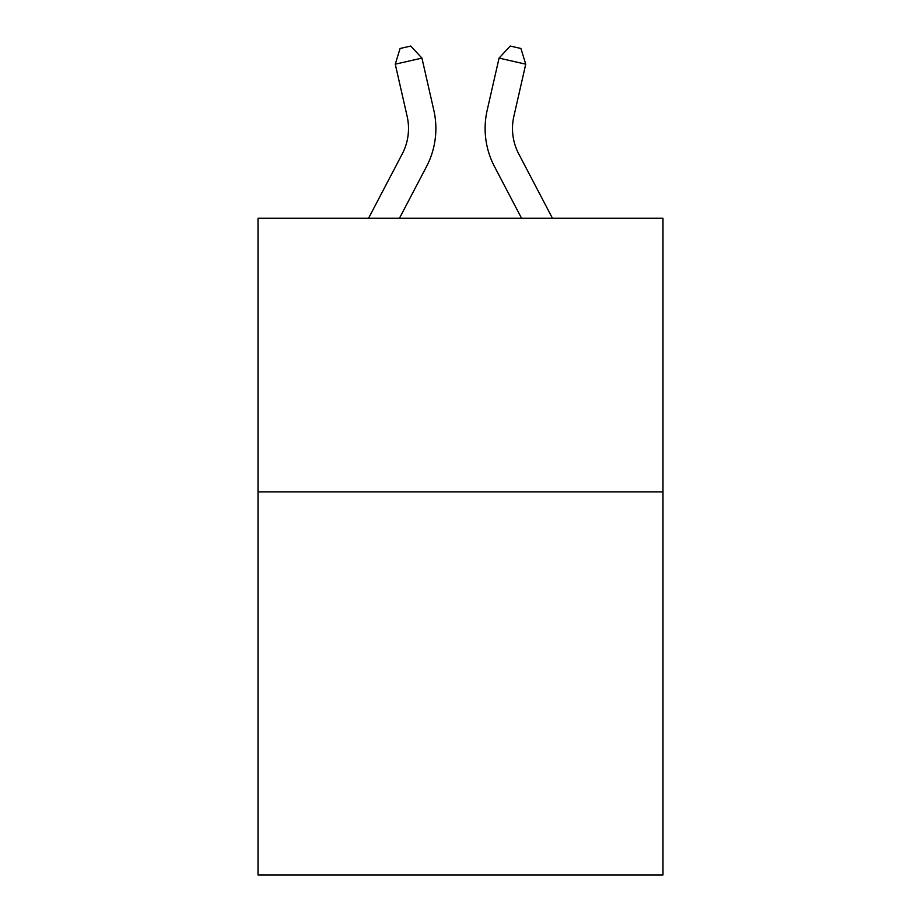 <?xml version="1.0" encoding="UTF-8"?>
<svg xmlns="http://www.w3.org/2000/svg" width="921" height="921" viewBox="0 0 921 921"><rect width="100%" height="100%" fill="white"/><g stroke="black" fill="none" stroke-linecap="round" stroke-linejoin="round"><path stroke-width="1.38" d="M662.982 491.872L662.982 874.95L258.018 874.95L258.018 218.254L662.982 218.254L662.982 491.872L258.018 491.872M368.55 218.254L402.258 153.899A54.73 54.73 -38 0 0 407.14 116.345L395.259 64.182L400.094 48.479L410.766 46.05L421.933 58.104L433.826 110.267A82.084 82.084 142 0 1 426.504 166.597L399.438 218.254M421.933 58.104L395.259 64.182M518.742 153.899A54.73 54.73 33.8 0 1 513.86 116.345A54.73 54.73 33.8 0 0 518.742 153.899A54.73 54.73 33.8 0 1 513.86 116.345A54.73 54.73 33.8 0 0 518.742 153.899A54.73 54.73 33.8 0 1 513.86 116.345A54.73 54.73 33.8 0 0 518.742 153.899A54.73 54.73 33.8 0 1 513.86 116.345A54.73 54.73 33.8 0 0 518.742 153.899A54.73 54.73 33.8 0 1 513.86 116.345A54.73 54.73 33.8 0 0 518.742 153.899A54.73 54.73 33.8 0 1 513.86 116.345A54.73 54.73 33.8 0 0 518.742 153.899A54.73 54.73 33.8 0 1 513.86 116.345A54.73 54.73 33.8 0 0 518.742 153.899A54.73 54.73 33.8 0 1 513.86 116.345A54.73 54.73 33.8 0 0 518.742 153.899A54.73 54.73 33.8 0 1 513.86 116.345A54.73 54.73 33.8 0 0 518.742 153.899A54.73 54.73 33.8 0 1 513.86 116.345A54.73 54.73 33.8 0 0 518.742 153.899A54.73 54.73 33.8 0 1 513.86 116.345A54.73 54.73 33.8 0 0 518.742 153.899A54.73 54.73 33.8 0 1 513.86 116.345A54.73 54.73 33.8 0 0 518.742 153.899A54.73 54.73 33.8 0 1 513.86 116.345A54.73 54.73 33.8 0 0 518.742 153.899A54.73 54.73 33.8 0 1 513.86 116.345A54.73 54.73 33.8 0 0 518.742 153.899A54.73 54.73 33.8 0 1 513.86 116.345A54.73 54.73 33.8 0 0 518.742 153.899A54.73 54.73 33.8 0 1 513.86 116.345A54.73 54.73 33.8 0 0 518.742 153.899A54.73 54.73 33.8 0 1 513.86 116.345A54.73 54.73 33.8 0 0 518.742 153.899L552.45 218.254L518.742 153.899A54.73 54.73 38 0 1 513.86 116.345L525.741 64.182L499.067 58.104L487.174 110.267A82.084 82.084 -146.2 0 0 494.496 166.597L521.562 218.254L494.496 166.597M499.067 58.104L487.174 110.267L499.067 58.104L487.174 110.267L499.067 58.104L487.174 110.267L499.067 58.104L487.174 110.267L499.067 58.104L487.174 110.267L499.067 58.104L487.174 110.267L499.067 58.104L487.174 110.267L499.067 58.104L487.174 110.267L499.067 58.104L487.174 110.267L499.067 58.104L487.174 110.267L499.067 58.104L487.174 110.267L499.067 58.104L487.174 110.267L499.067 58.104L487.174 110.267L499.067 58.104L487.174 110.267L499.067 58.104L487.174 110.267L499.067 58.104L487.174 110.267L499.067 58.104L487.174 110.267L499.067 58.104L510.234 46.05L520.906 48.479L525.741 64.182"/></g></svg>
